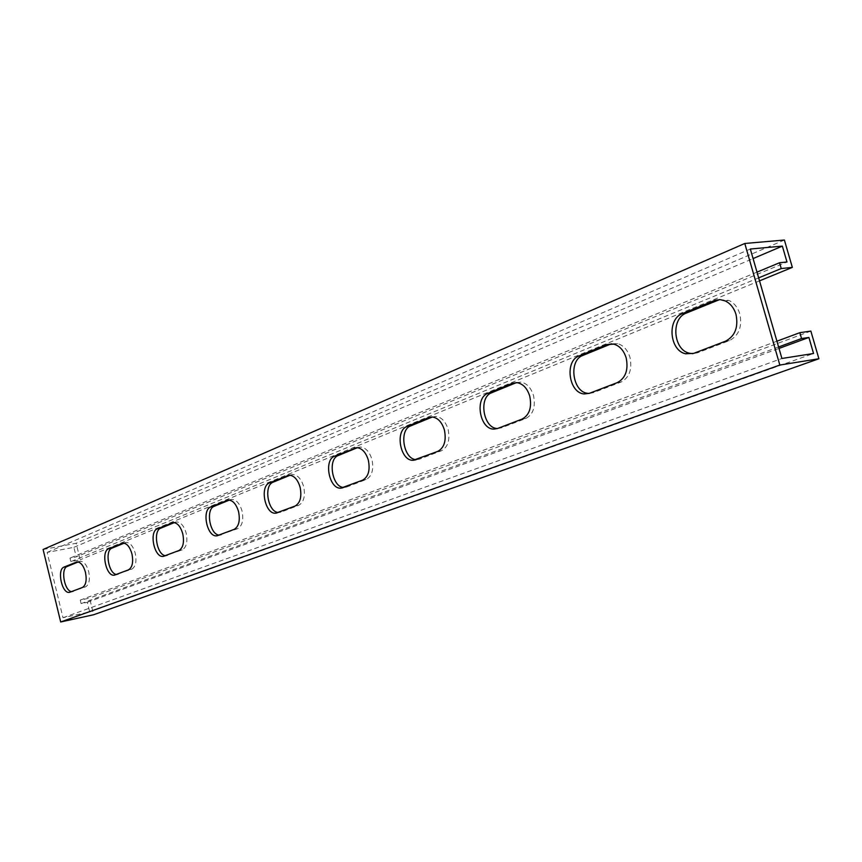 <?xml version="1.0" encoding="UTF-8"?>
<svg xmlns="http://www.w3.org/2000/svg" width="862" height="862" viewBox="0 0 862 862"><rect width="100%" height="100%" fill="white"/><g stroke="black" fill="none" stroke-linecap="round" stroke-linejoin="round"><path stroke-width="0.65" stroke-dasharray="4.31 3.23" d="M719.544 299.62L728.94 300.439C734.187 302.928 737.818 307.443 739.833 313.962C742.365 326.752 738.863 335.641 729.338 340.641L697.541 352.806L692.811 353.679M611.406 343.787L617.591 343.604C623.517 345.35 627.655 349.95 630.003 357.428C632.352 369.399 629.368 377.61 621.039 382.06L593.175 392.716L589.08 393.438M516.446 382.609L520.96 382.125C526.887 383.299 531.067 387.803 533.524 395.615C535.733 406.853 533.158 414.482 525.831 418.479L501.188 427.897L497.579 428.489M432.39 417.003L435.957 416.411C441.603 417.208 445.665 421.55 448.121 429.427C450.19 440.019 447.96 447.13 441.452 450.74L419.525 459.134L416.292 459.618M357.428 447.68L360.424 447.033C365.714 447.604 369.572 451.785 371.975 459.565C373.925 469.585 371.985 476.244 366.167 479.531L346.524 487.052L343.626 487.45M290.149 475.221L292.789 474.542C297.713 474.962 301.334 478.981 303.661 486.599C305.504 496.113 303.812 502.374 298.586 505.38L280.883 512.157L278.254 512.481M229.421 500.068L231.835 499.378C236.403 499.691 239.798 503.559 242.039 510.994C243.784 520.045 242.297 525.949 237.567 528.718L219.153 535.119M174.339 522.609L176.602 521.919C180.826 522.156 184.015 525.885 186.16 533.115C187.819 541.745 186.504 547.338 182.216 549.891L165.45 555.688M124.15 543.157L126.305 542.446C130.216 542.651 133.211 546.249 135.259 553.264C136.843 561.507 135.679 566.808 131.767 569.179L116.445 574.458M78.226 561.949L80.306 561.237C83.937 561.41 86.739 564.89 88.7 571.689C90.208 579.576 89.185 584.63 85.607 586.839L71.535 591.655M43.1 549.482L76.147 543.265L80.188 559.772L70.846 561.604L69.994 558.113L76.233 556.906L786.974 261.994M778.601 346.977L81.093 603.615L87.321 602.279L89.68 611.912L63.001 617.731L47.141 552.402L73.895 547.327L76.233 556.906M81.093 603.615L80.241 600.103L89.573 598.12L93.635 614.735M776.931 341.19L80.241 600.103M810.862 331.094L89.573 598.12M87.321 602.279L779.011 348.42M89.68 611.912L813.556 353.495M63.001 617.731L781.909 358.473M47.141 552.402L750.328 249.021M73.895 547.327L753.086 258.568M756.998 272.133L69.994 558.113M758.657 277.866L70.846 561.604M759.519 280.861L80.188 559.772M784.388 240.024L76.147 543.265M725.524 341.19L729.338 340.641M617.246 382.653L621.039 382.06M522.081 419.104L525.831 418.479M437.767 451.397L441.452 450.74M362.557 480.199L366.167 479.531M295.041 506.059L298.586 505.38M234.108 529.397L237.567 528.718M178.833 550.57L182.216 549.891M128.46 569.857L131.767 569.179M82.375 587.507L85.607 586.839M77.429 561.852L79.401 561.464M70.167 592.183L73.367 591.515M123.374 543.071L125.216 542.715M115.152 574.954L118.439 574.286M164.265 556.141L167.627 555.473M173.607 522.534L175.277 522.221M218.097 535.528L221.534 534.849M228.775 500.014L230.208 499.744M277.359 512.825L280.883 512.157M289.621 475.177L290.731 474.973M342.925 487.72L346.524 487.052M357.094 447.658L357.773 447.54M415.85 459.791L419.525 459.134M497.46 428.533L501.188 427.897M589.392 393.32L593.175 392.716M693.727 353.355L697.541 352.806M77.063 561.873L80.306 561.237M69.887 592.28L72.667 591.698M122.986 543.082L126.305 542.446M114.851 575.051L117.588 574.491M163.952 556.249L166.603 555.721M173.208 522.555L176.602 521.919M217.774 535.636L220.273 535.151M228.365 500.014L231.835 499.378M277.047 512.933L279.299 512.502M289.233 475.167L292.789 474.542M342.667 487.817L344.498 487.472M356.793 447.647L360.424 447.033M415.721 459.834L416.852 459.629M432.25 416.992L435.957 416.411M517.2 382.685L520.96 382.125M613.776 344.121L617.591 343.604M725.104 300.892L728.94 300.439"/><path stroke-width="1.29" d="M736.008 314.447C738.54 327.269 735.038 336.18 725.524 341.19L693.727 353.355L685.613 353.786C669.408 350.489 666.876 318.962 682.456 313.574L715.492 300.127L720.309 299.664L725.104 300.892C730.351 303.392 733.993 307.917 736.008 314.447M626.2 357.978C628.549 369.97 625.564 378.192 617.246 382.653L589.392 393.32L584.134 393.956C568.715 392.932 564.416 360.962 579.048 355.963L606.665 344.638L613.776 344.121C619.703 345.867 623.851 350.489 626.2 357.978M529.764 396.208C531.973 407.467 529.408 415.096 522.081 419.104L497.46 428.533L493.807 429.114C479.628 429.351 474.445 397.888 487.924 393.309L512.33 383.31L517.2 382.685C523.115 383.859 527.307 388.374 529.764 396.208M444.415 430.041C446.484 440.654 444.275 447.777 437.767 451.397L413.189 460.286C400.259 461.213 394.677 430.623 407.015 426.485L428.737 417.574L432.25 416.992C437.907 417.801 441.958 422.154 444.415 430.041M368.343 460.2C370.294 470.243 368.365 476.912 362.557 480.199L340.899 488.14C329.155 489.454 323.412 459.888 334.682 456.127L356.793 447.647C362.083 448.218 365.941 452.399 368.343 460.2M300.105 487.245C301.948 496.771 300.256 503.042 295.041 506.059L275.775 513.181C265.087 514.711 259.333 486.19 269.644 482.785L289.233 475.167C294.157 475.587 297.778 479.606 300.105 487.245M238.558 511.651C240.304 520.713 238.817 526.628 234.108 529.397L216.836 535.819C207.074 537.457 201.396 509.981 210.845 506.888L228.365 500.014C232.923 500.326 236.317 504.205 238.558 511.651M182.755 533.772C184.414 542.413 183.11 548.006 178.833 550.57L163.241 556.389C154.309 558.07 148.76 531.595 157.434 528.783L173.208 522.555C177.432 522.792 180.611 526.531 182.755 533.772M131.94 553.91C133.524 562.175 132.36 567.487 128.46 569.857L114.301 575.169C106.112 576.85 100.703 551.324 108.698 548.76L122.986 543.082C126.897 543.286 129.882 546.896 131.94 553.91M85.457 572.336C86.976 580.245 85.941 585.298 82.375 587.507L69.456 592.366C61.913 594.026 56.666 569.416 64.047 567.067L77.063 561.873C80.694 562.046 83.495 565.526 85.457 572.336M778.601 346.977L801.541 338.529L808.901 337.451L813.556 353.495L781.909 358.473L750.328 249.021L782.362 246.112L786.974 261.994L779.56 262.738L781.241 268.545L792.34 267.392L759.519 280.861M801.541 338.529L799.85 332.678L810.862 331.094L818.9 358.754L779.83 365.046L744.779 243.483L784.388 240.024L792.34 267.392M818.9 358.754L93.635 614.735L60.685 621.976L43.1 549.482L744.779 243.483M799.85 332.678L776.931 341.19M779.011 348.42L808.901 337.451M116.445 574.458C108.526 573.693 104.593 550.441 111.985 548.135L124.15 543.157M71.535 591.655C64.251 590.815 60.459 568.532 67.258 566.431L78.226 561.949M165.45 555.688C156.83 555.02 152.725 530.712 160.806 528.147L174.339 522.609M219.153 535.119C209.725 534.58 205.436 509.108 214.293 506.263L229.421 500.068M278.254 512.481C267.888 512.082 263.406 485.338 273.179 482.16L290.149 475.221M343.626 487.45C332.172 487.235 327.463 459.09 338.292 455.513L357.428 447.68M416.292 459.618C403.578 459.629 398.632 429.912 410.689 425.893L432.39 417.003M497.579 428.489L497.536 428.489C483.345 428.726 478.173 397.317 491.663 392.749L516.446 382.609M589.08 393.438L587.916 393.352C572.497 392.339 568.209 360.435 582.841 355.435L611.406 343.787M692.811 353.679L689.428 353.226C673.222 349.94 670.701 318.487 686.281 313.1L719.544 299.62M753.086 258.568L782.362 246.112M779.56 262.738L756.998 272.133M781.241 268.545L758.657 277.866M779.83 365.046L60.685 621.976M76.168 562.099L77.429 561.852M64.047 567.067L67.258 566.431M121.908 543.351L123.374 543.071M108.698 548.76L111.985 548.135M157.434 528.783L160.806 528.147M171.894 522.857L173.607 522.534M210.845 506.888L214.293 506.263M226.738 500.38L228.775 500.014M269.644 482.785L273.179 482.16M287.186 475.598L289.621 475.177M334.682 456.127L338.292 455.513M354.153 448.154L357.094 447.658M407.015 426.485L410.689 425.893M428.737 417.574L432.358 417.003M487.924 393.309L491.663 392.749M512.33 383.31L516.09 382.75M579.048 355.963L582.841 355.435M606.665 344.638L610.468 344.132M682.456 313.574L686.281 313.1M713.952 300.666L717.777 300.213M114.301 575.169L114.851 575.051M163.241 556.389L163.952 556.249M216.836 535.819L217.774 535.636M275.775 513.181L277.047 512.933M340.899 488.14L342.667 487.817M413.189 460.286L415.721 459.834M493.807 429.114L497.536 428.489M584.134 393.956L587.916 393.352M685.613 353.786L689.428 353.226"/></g></svg>
